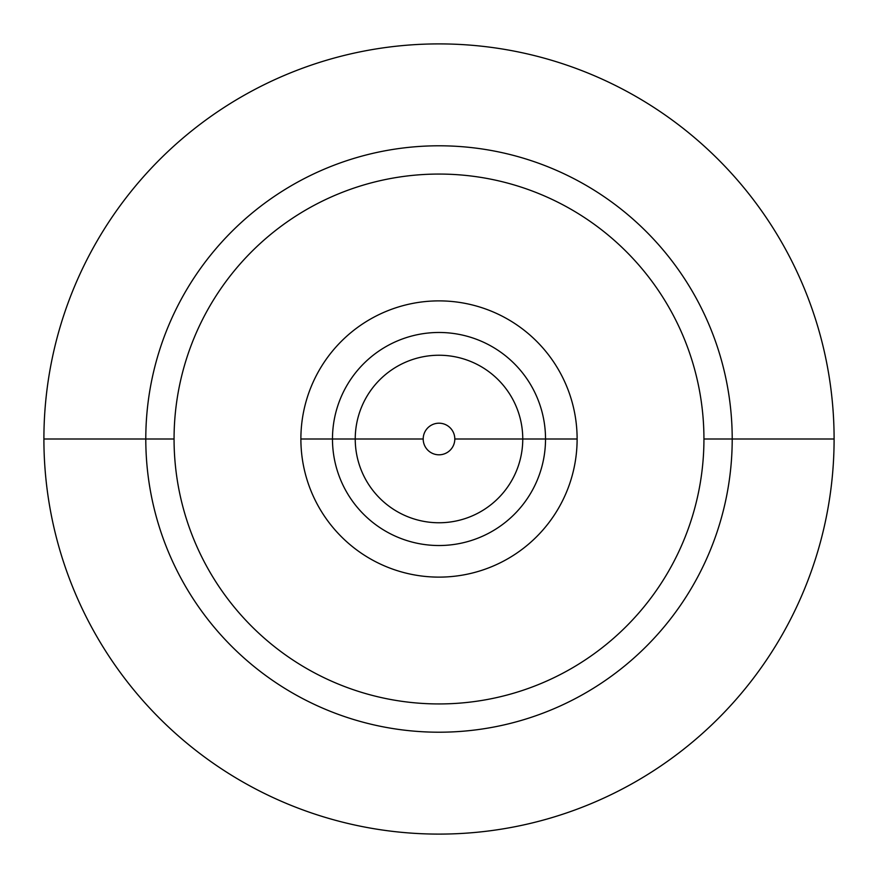 <?xml version="1.0" encoding="UTF-8"?>
<svg xmlns="http://www.w3.org/2000/svg" width="878" height="878" viewBox="0 0 878 878"><rect width="100%" height="100%" fill="white"/><g stroke="black" fill="none" stroke-linecap="round" stroke-linejoin="round"><path stroke-width="1.32" d="M834.1 439A395.1 395.1 0 0 0 439 43.9A395.1 395.1 0 0 0 43.9 439A395.1 395.1 0 0 0 439 834.1A395.1 395.1 0 0 0 834.1 439L732.208 439A293.208 293.208 0 0 0 439 145.792A293.208 293.208 0 0 0 145.792 439L43.9 439A395.1 395.1 0 0 1 439 43.9A395.1 395.1 0 0 1 834.1 439A395.1 395.1 0 0 1 439 834.1A395.1 395.1 0 0 1 43.9 439L145.792 439A293.208 293.208 0 0 1 439 145.792A293.208 293.208 0 0 1 732.208 439L703.936 439A264.936 264.936 0 0 0 439 174.063A264.936 264.936 0 0 0 174.063 439L145.792 439L174.063 439A264.936 264.936 0 0 0 439 703.936A264.936 264.936 0 0 0 703.936 439A264.936 264.936 0 0 0 439 174.063A264.936 264.936 0 0 0 174.063 439A264.936 264.936 0 0 0 439 703.936A264.936 264.936 0 0 0 703.936 439L732.208 439A293.208 293.208 0 0 1 439 732.208A293.208 293.208 0 0 1 145.792 439A293.208 293.208 0 0 0 439 732.208A293.208 293.208 0 0 0 732.208 439L834.1 439M300.88 439A138.12 138.12 0 0 1 439 300.88A138.12 138.12 0 0 1 577.12 439A138.12 138.12 0 0 1 439 577.12A138.12 138.12 0 0 1 300.88 439L332.477 439A106.523 106.523 0 0 1 439 332.477A106.523 106.523 0 0 1 545.523 439L577.12 439A138.12 138.12 0 0 0 439 300.88A138.12 138.12 0 0 0 300.88 439A138.12 138.12 0 0 0 439 577.12A138.12 138.12 0 0 0 577.12 439L522.761 439A83.761 83.761 0 0 0 439 355.239A83.761 83.761 0 0 0 355.239 439L332.477 439A106.523 106.523 0 0 1 439 332.477A106.523 106.523 0 0 1 545.523 439A106.523 106.523 0 0 1 439 545.523A106.523 106.523 0 0 1 332.477 439L355.239 439A83.761 83.761 0 0 0 439 522.761A83.761 83.761 0 0 0 522.761 439L545.523 439A106.523 106.523 0 0 1 439 545.523A106.523 106.523 0 0 1 332.477 439L300.88 439M454.804 439L522.761 439A83.761 83.761 0 0 1 439 522.761A83.761 83.761 0 0 1 355.239 439L423.196 439A15.804 15.804 0 0 0 439 454.804A15.804 15.804 0 0 0 454.804 439A15.804 15.804 0 0 0 439 423.196A15.804 15.804 0 0 0 423.196 439L355.239 439A83.761 83.761 0 0 1 439 355.239A83.761 83.761 0 0 1 522.761 439L454.804 439A15.804 15.804 0 0 0 439 423.196A15.804 15.804 0 0 0 423.196 439A15.804 15.804 0 0 0 439 454.804A15.804 15.804 0 0 0 454.804 439"/></g></svg>
